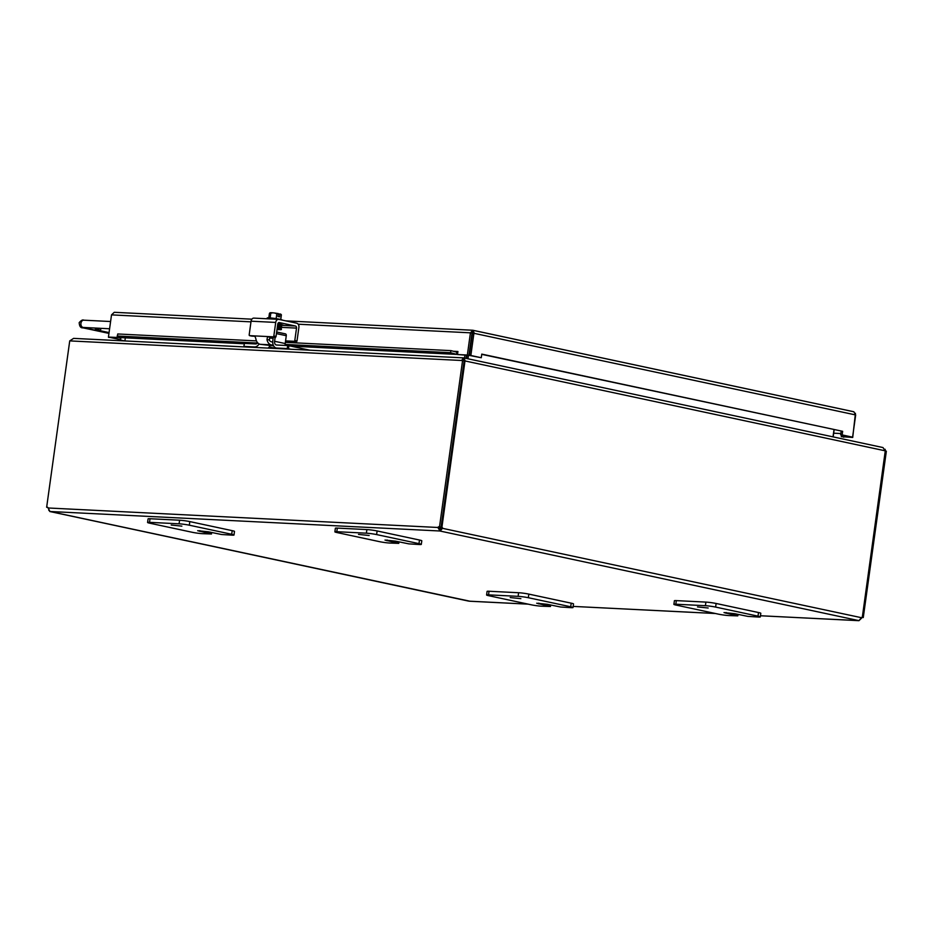 <?xml version="1.0" encoding="UTF-8"?>
<svg xmlns="http://www.w3.org/2000/svg" width="933" height="933" viewBox="0 0 933 933"><rect width="100%" height="100%" fill="white"/><g stroke="black" fill="none" stroke-linecap="round" stroke-linejoin="round"><path stroke-width="1.4" d="M550.47 606.508L541.502 606.193A7.301 0.583 7.9 0 1 536.463 605.68A7.301 0.583 7.9 0 1 531.274 604.806L488.904 595.744A7.301 0.583 7.9 0 1 486.594 595.021A7.301 0.583 7.9 0 1 486.594 594.986A7.301 0.583 7.9 0 1 488.53 594.857L518.107 596.339A7.301 0.583 7.9 0 1 523.145 596.84A7.301 0.583 7.9 0 1 528.335 597.715L570.704 606.777A7.301 0.583 7.9 0 1 573.014 607.511A7.301 0.583 7.9 0 1 573.014 607.535A7.301 0.583 7.9 0 1 571.078 607.663L560.558 607.01L547.368 604.316L536.708 603.219L550.47 606.508L550.692 605.027M573.014 607.535L573.515 603.931A7.301 0.583 -172.1 0 0 573.515 603.931A7.301 0.583 -172.1 0 0 573.515 603.908A7.301 0.583 -172.1 0 0 571.206 603.173L528.836 594.111A7.301 0.583 -172.1 0 0 523.646 593.236A7.301 0.583 -172.1 0 0 518.608 592.735L489.032 591.254A7.301 0.583 -172.1 0 0 487.096 591.382A7.301 0.583 -172.1 0 0 487.096 591.405L486.594 594.986M520.882 598.648L510.223 597.552L520.882 598.648M398.753 543.368L389.784 543.041A7.301 0.583 7.9 0 1 384.746 542.539A7.301 0.583 7.9 0 1 379.556 541.665L337.186 532.591A7.301 0.583 7.9 0 1 334.877 531.868A7.301 0.583 7.9 0 1 334.877 531.833A7.301 0.583 7.9 0 1 336.813 531.705L366.389 533.186A7.301 0.583 7.9 0 1 371.427 533.699A7.301 0.583 7.9 0 1 376.617 534.574L418.987 543.636A7.301 0.583 7.9 0 1 421.296 544.359A7.301 0.583 7.9 0 1 421.296 544.394A7.301 0.583 7.9 0 1 419.36 544.522L408.841 543.869L395.65 541.163L384.991 540.067L398.753 543.368L398.974 541.875M421.296 544.394L421.798 540.79A7.301 0.583 -172.1 0 0 421.798 540.79A7.301 0.583 -172.1 0 0 421.798 540.755A7.301 0.583 -172.1 0 0 419.488 540.032L377.119 530.959A7.301 0.583 -172.1 0 0 371.929 530.084A7.301 0.583 -172.1 0 0 366.891 529.582L337.314 528.101A7.301 0.583 -172.1 0 0 335.379 528.23A7.301 0.583 -172.1 0 0 335.379 528.265L334.877 531.833M369.165 535.495L358.505 534.399L369.165 535.495M737.77 615.873L728.801 615.558A7.301 0.583 7.9 0 1 723.763 615.045A7.301 0.583 7.9 0 1 718.573 614.182L676.192 605.109A7.301 0.583 7.9 0 1 673.894 604.386A7.301 0.583 7.9 0 1 673.894 604.351A7.301 0.583 7.9 0 1 675.83 604.222L705.406 605.704A7.301 0.583 7.9 0 1 710.445 606.217A7.301 0.583 7.9 0 1 715.623 607.08L758.004 616.153A7.301 0.583 7.9 0 1 760.302 616.876A7.301 0.583 7.9 0 1 760.313 616.911A7.301 0.583 7.9 0 1 758.377 617.04L747.846 616.386L734.656 613.681L724.008 612.584L737.77 615.873L737.98 614.392M760.803 613.331A7.301 0.583 -172.1 0 0 760.815 613.296A7.301 0.583 -172.1 0 0 758.506 612.538L716.124 603.476A7.301 0.583 -172.1 0 0 710.934 602.601A7.301 0.583 -172.1 0 0 705.908 602.1L676.332 600.619A7.301 0.583 -172.1 0 0 674.396 600.747A7.301 0.583 -172.1 0 0 674.396 600.782M708.17 608.013L697.522 606.916L708.17 608.013M760.815 613.296A7.301 0.583 -172.1 0 0 760.803 613.273L760.313 616.911M211.464 533.991L202.496 533.676A7.301 0.583 7.9 0 1 197.458 533.163A7.301 0.583 7.9 0 1 192.268 532.288L149.886 523.226A7.301 0.583 7.9 0 1 147.589 522.503A7.301 0.583 7.9 0 1 147.577 522.468A7.301 0.583 7.9 0 1 149.525 522.34L179.089 523.821A7.301 0.583 7.9 0 1 184.128 524.323A7.301 0.583 7.9 0 1 189.317 525.197L231.699 534.271A7.301 0.583 7.9 0 1 233.996 534.994A7.301 0.583 7.9 0 1 233.996 535.029A7.301 0.583 7.9 0 1 232.06 535.157L221.541 534.504L208.351 531.798L197.703 530.702L211.464 533.991M234.486 531.448A7.301 0.583 -172.1 0 0 234.498 531.413A7.301 0.583 -172.1 0 0 232.2 530.655L189.819 521.594A7.301 0.583 -172.1 0 0 184.629 520.719A7.301 0.583 -172.1 0 0 179.591 520.217L150.026 518.736A7.301 0.583 -172.1 0 0 148.079 518.865A7.301 0.583 -172.1 0 0 148.09 518.9M181.865 526.13L171.217 525.034L181.865 526.13M234.498 531.413A7.301 0.583 -172.1 0 0 234.498 531.39L233.996 535.029M466.99 355.263L466.547 358.459M833.006 436.854L833.997 429.705M467.981 358.773L468.448 355.345M833.169 436.889L834.16 429.74M466.103 358.365L466.535 355.24M464.529 358.027L464.937 355.158M124.894 340.942L125.325 337.839M464.016 358.727L463.678 360.756M464.412 358.027L882.956 447.548L885.277 450.837L465.112 360.966L464.121 357.957L463.654 360.884M882.956 447.548L464.121 357.957M861.952 617.273L863.27 617.553L886.35 451.187L885.394 450.977L885.125 449.286M465.112 360.966L461.637 360.488L463.479 357.875L73.614 338.376L69.73 340.895L46.65 507.26A2.041 1.376 102.1 0 1 47.315 507.167A2.041 1.376 102.1 0 1 48.143 507.984L49.95 511.494L48.714 510.118M462.581 360.535L439.501 526.912L441.064 527.238L464.156 360.873M862.582 617.401A2.041 1.376 -77.9 0 0 861.591 618.112L858.943 620.678L861.416 617.693A2.041 1.504 -87.1 0 1 862.325 617.156L885.277 450.837M48.154 508.065A2.041 1.504 92.9 0 0 47.606 507.505L47.863 507.517M439.933 528.848L440.131 531.052L437.822 527.472L439.396 527.81L439.641 530.982L49.95 511.494L469.952 601.214M468.179 600.992L468.763 601.12M440.423 528.918L441.169 528.043A2.041 1.504 92.9 0 0 440.458 527.157L440.714 527.168M441.076 527.18L441.915 527.227A2.041 1.504 -87.1 0 1 442.627 528.113L440.131 531.052L858.92 620.632L760.465 615.768M441.169 528.043L861.416 617.693M441.915 527.227L464.984 360.931M47.875 507.529L46.65 507.26M48.143 507.984L437.822 527.472A2.041 1.376 102.1 0 1 439.175 526.772A2.041 1.376 102.1 0 1 439.501 526.912M440.376 527.098A2.041 1.376 -77.9 0 0 439.396 527.81M469.369 355.426L472.46 333.221L473.917 333.291L470.838 355.496L469.369 355.426L481.276 357.736L481.778 354.12L842.639 431.314L481.743 354.353M842.639 431.314L842.149 434.918L840.68 434.848L841.181 431.244M840.68 434.848L852.715 437.46L855.444 413.319M470.838 355.496L481.276 357.736M843.14 436.982A3.079 2.263 92.9 0 0 843.794 437.145A3.079 2.263 92.9 0 0 843.91 437.145L843.945 437.145M118.899 339.589A3.079 2.064 -77.9 0 1 118.316 339.589A3.079 2.064 -77.9 0 1 118.188 339.554L118.188 339.437M244.213 343.776L117.896 337.466A3.079 2.263 -87.1 0 1 117.255 337.303L117.721 333.967L256.458 340.907M285.358 342.353L451.001 350.633L450.441 352.686L456.424 354.248L456.983 352.207L451.001 350.633M456.983 352.207L457.018 352.219A0.91 0.676 92.9 0 0 457.916 351.496L457.497 354.54L468.926 355.368L472.005 333.163L470.43 332.824L467.351 355.03L457.497 354.54M456.424 354.248L456.459 354.26A3.079 2.263 92.9 0 0 457.1 354.423A3.079 2.263 92.9 0 0 457.52 354.4M117.15 336.008L257.461 343.029M285.136 344.417L450.441 352.686M457.916 351.496L453.438 351.274M119.902 337.559L108.438 337.081L111.517 314.876L114.269 312.298L251.875 319.179M119.856 337.909L118.304 337.489M118.293 337.571L108.438 337.081M108.601 337.116L120.614 339.717L120.905 337.618M110.024 337.408L120.614 339.717M841.519 435.023L841.298 436.632L852.587 437.157L855.678 414.952L853.847 411.756L472.879 330.27L470.43 332.824L298.187 324.206M841.298 436.632L852.715 437.46M467.351 355.03L468.926 355.368M110.024 337.454L108.566 337.373M855.678 414.952L473.917 333.291L474.022 332.545L472.39 332.381L472.005 333.163L472.693 330.247L285.825 320.87M474.022 332.545L472.693 330.247M842.149 434.918L852.587 437.157M294.093 341.303L296.297 341.781A0.875 0.583 -77.9 0 0 297.009 340.942L294.805 340.475A0.875 0.583 102.1 0 1 294.093 341.303L285.556 340.883M273.346 345.303L271.235 344.86A7.301 5.388 -87.1 0 1 267.783 341.945A7.301 5.388 -87.1 0 1 266.978 339.495L269.334 339.997L269.824 337.629A2.927 1.959 102.1 0 1 271.118 337.081L275.328 337.291A0.875 0.583 -77.9 0 0 276.04 336.451L277.754 324.089A1.831 1.341 92.9 0 1 279.329 322.573L295.446 326.025L281.23 325.314A7.301 0.583 7.9 0 1 281.171 325.407M276.04 336.451L273.836 335.985A0.875 0.583 102.1 0 1 273.124 336.825L254.079 335.88M273.614 345.84L260.132 344.3A7.301 5.388 92.9 0 1 256.68 341.385A7.301 5.388 92.9 0 1 255.887 338.936L255.176 336.778L253.869 335.857L249.659 335.647A0.875 0.583 102.1 0 1 249.193 334.749L251.07 321.197L275.713 322.421A3.65 2.694 -87.1 0 1 276.844 320.042A3.65 2.694 -87.1 0 1 278.547 319.343A3.65 2.694 -87.1 0 1 278.862 319.389L296.741 323.215A3.65 2.694 -87.1 0 1 298.467 324.672A3.65 2.694 -87.1 0 1 298.898 327.39L297.009 340.942M251.735 336.09A0.875 0.583 -77.9 0 0 251.863 336.113L254.779 336.265M281.451 327.355L296.519 328.113A1.831 1.341 92.9 0 0 295.446 326.025M269.334 339.997A3.65 2.694 92.9 0 0 269.485 340.3A3.65 2.694 92.9 0 0 271.211 341.758L271.993 341.933M266.978 339.495L267.433 337.396L268.914 336.615L271.118 337.081M254.219 318.153A3.65 2.694 92.9 0 0 253.904 318.118A3.65 2.694 92.9 0 0 252.202 318.806A3.65 2.694 92.9 0 0 251.07 321.197M296.519 328.113L294.805 340.475M296.297 341.781L285.51 341.233M273.836 335.985L275.713 322.421M281.334 324.567L283.107 325.092L281.253 325.116M271.515 312.707L273.894 312.917A7.744 7.359 -68 0 0 270.803 313.243A7.744 1.644 -81.1 0 0 270.197 312.73L271.515 312.707M282.244 320.112L282.256 320.077A7.592 0.606 -172.1 0 0 277.521 318.853A7.592 0.606 -172.1 0 0 269.217 317.861A7.592 0.606 -172.1 0 0 267.2 317.99L267.095 318.771M273.136 338.376L269.544 337.956M278.279 314.374L279.9 313.908A9.423 6.321 102.1 0 1 279.97 313.989L279.573 316.823L277.987 316.485L278.384 313.651A9.423 6.321 -77.9 0 0 278.314 313.57L273.894 312.917A7.744 7.359 -68 0 1 276.798 313.92A7.744 5.715 92.9 0 1 278.384 313.651M279.9 313.908L280.891 314.258A9.493 9.493 0 0 1 281.148 314.514A7.744 1.644 98.9 0 1 281.381 314.899A7.744 5.715 92.9 0 0 279.97 313.989M276.145 318.631L276.798 313.92M280.751 319.494L281.381 314.899M270.092 312.765L270.197 312.73A7.744 1.644 -81.1 0 0 270.069 312.777A7.744 1.644 -81.1 0 0 269.404 313.546L268.809 317.838M278.302 314.211L279.095 314.246M270.162 317.92L270.803 313.243M277.917 323.494A7.301 0.583 7.9 0 1 281.346 324.486L281.23 325.349A7.301 0.583 7.9 0 0 277.719 324.346M280.926 328.929L277.253 327.658M246.499 347.018L243.84 346.423L244.493 343.402L243.84 346.423M288.484 348.732L288.892 345.723L287.667 345.56L287.247 348.557L290.863 349.234M285.288 345.443A3.65 2.449 102.1 0 1 285.195 343.542L286.279 335.717A1.831 1.225 -77.9 0 0 286.093 334.422A1.831 1.225 -77.9 0 0 285.428 333.862A1.831 1.225 -77.9 0 0 285.3 333.851L276.658 331.996L285.428 333.862M287.247 348.557L276.751 348.032A7.301 4.898 102.1 0 1 276.226 347.974A7.301 4.898 102.1 0 1 273.567 345.746A7.301 4.898 102.1 0 1 272.821 340.58L273.299 337.186M268.098 348.102A7.301 4.898 -77.9 0 0 268.949 347.251A7.301 4.898 -77.9 0 0 270.01 345.665M259.117 343.939A7.301 4.898 102.1 0 1 258.348 344.988A7.301 4.898 102.1 0 1 254.569 346.924L244.073 346.4M285.195 343.542L274.594 341.28A3.65 2.449 -77.9 0 0 274.967 343.869A3.65 2.449 -77.9 0 0 276.296 344.977A3.65 2.449 -77.9 0 0 276.565 345.012L287.667 345.56M244.493 343.402L255.607 343.962A3.65 2.449 -77.9 0 0 257.496 342.994A3.65 2.449 -77.9 0 0 257.648 342.796M269.182 346.959L276.448 348.51M288.892 345.723L309.709 350.178M274.594 341.28L275.153 337.279M571.206 603.173L570.704 606.777M518.608 592.735L518.107 596.339M488.53 594.857L489.032 591.254M528.335 597.715L528.836 594.111M549.514 604.771L549.327 606.147M538.831 603.126L538.726 603.884M419.488 540.032L418.987 543.636M366.891 529.582L366.389 533.186M336.813 531.705L337.314 528.101M376.617 534.574L377.119 530.959M397.796 541.618L397.61 542.994M387.113 539.974L387.008 540.732M758.506 612.538L758.004 616.153M705.908 602.1L705.406 605.704M675.83 604.222L676.332 600.619M715.623 607.08L716.124 603.476M736.813 614.136L736.615 615.512M726.131 612.491L726.026 613.249M232.2 530.655L231.699 534.271M179.591 520.217L179.089 523.821M149.525 522.34L150.026 518.736M189.317 525.197L189.819 521.594M210.496 532.253L210.31 533.629M199.825 530.609L199.72 531.367M461.637 360.488L70.686 340.942M469.264 601.179L528.078 604.129M715.506 613.517L573.177 606.403L715.378 613.494M737.945 614.625L739.414 614.695M760.477 615.745L858.943 620.678M100.846 329.221A3.65 2.449 102.1 0 1 100.682 329.431A3.65 2.449 102.1 0 1 98.793 330.399L109.056 332.591M98.875 329.104A3.65 2.694 -87.1 0 1 98.56 329.104A3.65 2.694 -87.1 0 1 98.245 329.069A10.951 0.875 -172.1 0 0 98.793 330.399M97.055 329.022L98.245 329.069M83.27 327.88A3.65 2.449 102.1 0 1 83.002 327.845L108.951 333.396L83.084 327.436A3.65 2.694 -87.1 0 1 81.358 325.979A3.65 2.694 -87.1 0 1 81.253 322.118A3.65 2.694 -87.1 0 1 83.772 320.182A3.65 2.694 -87.1 0 1 84.087 320.229M83.084 327.436L109.593 328.766M110.595 321.523L83.772 320.182C82.757 319.506 81.229 320.322 79.188 322.631C79.457 326.41 80.728 328.148 83.002 327.845A3.65 2.449 102.1 0 1 82.687 327.751M124.602 340.918L118.456 339.612M833.682 433.192L840.866 433.553M117.255 337.303L244.224 343.647M289.848 345.933L456.459 354.26M250.977 321.85L111.517 314.876M473.066 330.329L853.59 411.721M273.124 336.825L275.328 337.291M251.863 336.113L249.659 335.647M260.132 344.3L271.235 344.86M280.821 326.713L281.638 326.818L280.821 326.713M280.856 327.926L277.369 326.795M277.614 325.069L280.88 326.2M281.393 328.568L277.241 327.728M276.436 333.606L286.279 335.717M279.772 348.685L276.751 348.032M254.569 346.924L257.59 347.577M673.894 604.351L674.396 600.747M211.674 532.51L211.464 534.014M147.577 522.468L148.079 518.865M49.834 511.529L468.459 601.074M469.614 601.225L528.218 604.152M737.945 614.649L739.542 614.719M118.316 339.589L124.555 340.918M457.1 354.423L290.653 346.108M439.991 527.238L439.77 528.824M249.601 335.635L251.793 336.113M278.547 319.343L253.904 318.118M276.973 329.734L281.428 329.524L277.194 328.113M277.078 328.952L280.716 329.746L280.46 329.139M281.23 329.069L281.16 328.124L277.311 327.273L280.961 328.043L280.67 327.436M277.439 326.363L280.95 326.818M281.311 328.218L281.369 327.308L277.428 326.41M280.845 326.188L277.556 325.512L281.789 326.935M281.195 326.317L280.938 325.71M277.672 324.684L281.148 325.395L281.579 326.48M276.226 347.974L279.503 348.674"/></g></svg>
